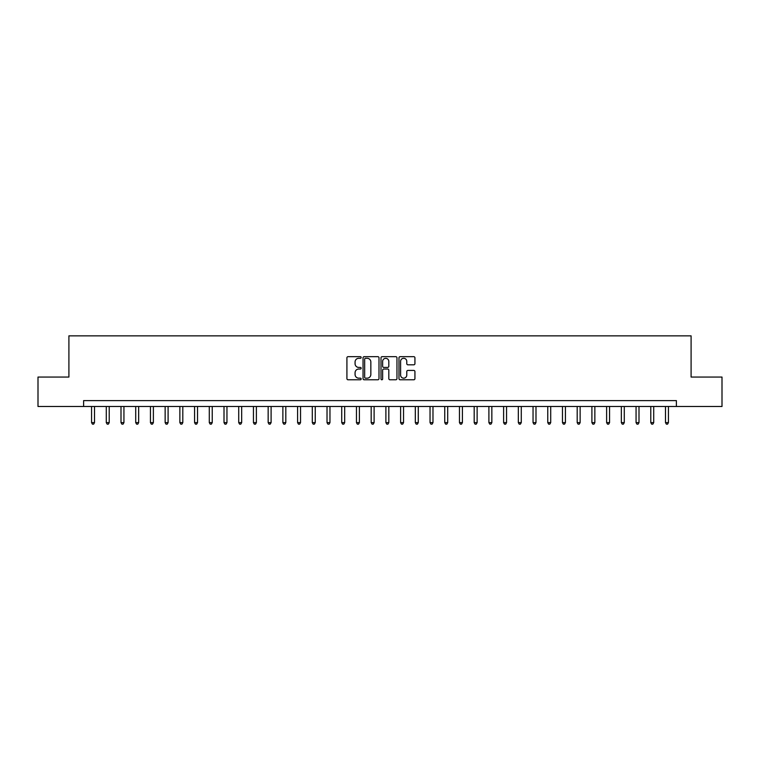 <?xml version="1.0" encoding="UTF-8"?>
<svg xmlns="http://www.w3.org/2000/svg" width="760" height="760" viewBox="0 0 760 760"><rect width="100%" height="100%" fill="white"/><g stroke="black" fill="none" stroke-linecap="round" stroke-linejoin="round"><path stroke-width="1.14" d="M361.161 357.485A0.807 0.807 0 0 0 360.354 356.668L348.08 356.668A1.159 1.159 0 0 0 346.921 357.827L346.921 378.632A1.159 1.159 0 0 0 348.08 379.781L360.354 379.781A0.807 0.807 0 0 0 361.161 378.974A0.807 0.807 0 0 0 360.354 378.166L358.767 378.166A3.696 3.696 0 0 1 355.072 374.471L355.072 372.733A3.696 3.696 0 0 1 358.767 369.037L360.354 369.037A0.807 0.807 0 0 0 361.161 368.229A0.807 0.807 0 0 0 360.354 367.422L358.767 367.422A3.696 3.696 0 0 1 355.072 363.717L355.072 361.988A3.696 3.696 0 0 1 358.767 358.292L360.354 358.292A0.807 0.807 0 0 0 361.161 357.485M413.772 364.819A1.159 1.159 0 0 0 414.931 363.66L414.931 357.827A1.159 1.159 0 0 0 413.772 356.668L400.14 356.668A1.159 1.159 0 0 0 398.981 357.827L398.981 378.632A1.159 1.159 0 0 0 400.14 379.781L413.772 379.781A1.159 1.159 0 0 0 414.931 378.632L414.931 371.583A1.159 1.159 0 0 0 413.772 370.424L407.94 370.424A1.159 1.159 0 0 0 406.78 371.583L406.78 375.07A3.087 3.087 0 0 1 403.693 378.166A3.087 3.087 0 0 1 400.596 375.07L400.596 361.38A3.087 3.087 0 0 1 403.693 358.292A3.087 3.087 0 0 1 406.78 361.38L406.78 363.66A1.159 1.159 0 0 0 407.94 364.819L413.772 364.819M83.619 406.486L38 406.486L38 377.055L68.903 377.055L68.903 335.853L691.096 335.853L691.096 377.055L722 377.055L722 406.486L676.381 406.486L676.381 400.606L83.619 400.606L83.619 406.486L676.381 406.486M378.993 357.827A1.159 1.159 0 0 0 377.834 356.668L364.202 356.668A1.159 1.159 0 0 0 363.042 357.827L363.042 378.632A1.159 1.159 0 0 0 364.202 379.781L377.834 379.781A1.159 1.159 0 0 0 378.993 378.632L378.993 357.827M382.166 356.668L395.798 356.668A1.159 1.159 0 0 1 396.957 357.827L396.957 378.632A1.159 1.159 0 0 1 395.798 379.781L389.965 379.781A1.159 1.159 0 0 1 388.816 378.632L388.816 370.196A1.159 1.159 0 0 0 387.657 369.037L383.781 369.037A1.159 1.159 0 0 0 382.631 370.196L382.631 378.974A0.807 0.807 0 0 1 381.824 379.781A0.807 0.807 0 0 1 381.007 378.974L381.007 357.827A1.159 1.159 0 0 1 382.166 356.668M365.465 358.292A0.807 0.807 0 0 0 364.658 359.1L364.658 377.359A0.807 0.807 0 0 0 365.465 378.166L367.147 378.166A3.696 3.696 0 0 0 370.842 374.471L370.842 361.988A3.696 3.696 0 0 0 367.147 358.292L365.465 358.292M388.816 361.437A3.087 3.087 0 0 0 385.719 358.349A3.087 3.087 0 0 0 382.631 361.437L382.631 366.263A1.159 1.159 0 0 0 383.781 367.422L387.657 367.422A1.159 1.159 0 0 0 388.816 366.263L388.816 361.437M91.57 406.486L91.57 422.617L94.506 422.617L94.506 406.486M94.506 422.617L93.622 424.147L92.444 424.147L91.57 422.617M106.286 406.486L106.286 422.617L109.221 422.617L109.221 406.486M109.221 422.617L108.338 424.147L107.169 424.147L106.286 422.617M121.001 406.486L121.001 422.617L123.937 422.617L123.937 406.486M123.937 422.617L123.063 424.147L121.885 424.147L121.001 422.617M135.717 406.486L135.717 422.617L138.662 422.617L138.662 406.486M138.662 422.617L137.779 424.147L136.6 424.147L135.717 422.617M150.432 406.486L150.432 422.617L153.377 422.617L153.377 406.486M153.377 422.617L152.494 424.147L151.316 424.147L150.432 422.617M165.148 406.486L165.148 422.617L168.093 422.617L168.093 406.486M168.093 422.617L167.209 424.147L166.031 424.147L165.148 422.617M179.864 406.486L179.864 422.617L182.809 422.617L182.809 406.486M182.809 422.617L181.925 424.147L180.747 424.147L179.864 422.617M194.579 406.486L194.579 422.617L197.524 422.617L197.524 406.486M197.524 422.617L196.641 424.147L195.462 424.147L194.579 422.617M209.294 406.486L209.294 422.617L212.239 422.617L212.239 406.486M212.239 422.617L211.356 424.147L210.178 424.147L209.294 422.617M224.01 406.486L224.01 422.617L226.955 422.617L226.955 406.486M226.955 422.617L226.071 424.147L224.893 424.147L224.01 422.617M238.725 406.486L238.725 422.617L241.67 422.617L241.67 406.486M241.67 422.617L240.787 424.147L239.609 424.147L238.725 422.617M253.441 406.486L253.441 422.617L256.386 422.617L256.386 406.486M256.386 422.617L255.502 424.147L254.324 424.147L253.441 422.617M268.156 406.486L268.156 422.617L271.101 422.617L271.101 406.486M271.101 422.617L270.218 424.147L269.04 424.147L268.156 422.617M282.872 406.486L282.872 422.617L285.817 422.617L285.817 406.486M285.817 422.617L284.933 424.147L283.755 424.147L282.872 422.617M297.587 406.486L297.587 422.617L300.533 422.617L300.533 406.486M300.533 422.617L299.649 424.147L298.471 424.147L297.587 422.617M312.303 406.486L312.303 422.617L315.248 422.617L315.248 406.486M315.248 422.617L314.365 424.147L313.187 424.147L312.303 422.617M327.019 406.486L327.019 422.617L329.963 422.617L329.963 406.486M329.963 422.617L329.08 424.147L327.902 424.147L327.019 422.617M341.734 406.486L341.734 422.617L344.679 422.617L344.679 406.486M344.679 422.617L343.795 424.147L342.617 424.147L341.734 422.617M356.459 406.486L356.459 422.617L359.394 422.617L359.394 406.486M359.394 422.617L358.511 424.147L357.333 424.147L356.459 422.617M371.174 406.486L371.174 422.617L374.11 422.617L374.11 406.486M374.11 422.617L373.226 424.147L372.058 424.147L371.174 422.617M385.89 406.486L385.89 422.617L388.825 422.617L388.825 406.486M388.825 422.617L387.942 424.147L386.773 424.147L385.89 422.617M400.606 406.486L400.606 422.617L403.541 422.617L403.541 406.486M403.541 422.617L402.667 424.147L401.489 424.147L400.606 422.617M415.321 406.486L415.321 422.617L418.266 422.617L418.266 406.486M418.266 422.617L417.382 424.147L416.204 424.147L415.321 422.617M430.036 406.486L430.036 422.617L432.981 422.617L432.981 406.486M432.981 422.617L432.098 424.147L430.92 424.147L430.036 422.617M444.752 406.486L444.752 422.617L447.697 422.617L447.697 406.486M447.697 422.617L446.813 424.147L445.635 424.147L444.752 422.617M459.467 406.486L459.467 422.617L462.412 422.617L462.412 406.486M462.412 422.617L461.529 424.147L460.351 424.147L459.467 422.617M474.183 406.486L474.183 422.617L477.128 422.617L477.128 406.486M477.128 422.617L476.244 424.147L475.066 424.147L474.183 422.617M488.898 406.486L488.898 422.617L491.844 422.617L491.844 406.486M491.844 422.617L490.96 424.147L489.782 424.147L488.898 422.617M503.614 406.486L503.614 422.617L506.559 422.617L506.559 406.486M506.559 422.617L505.675 424.147L504.497 424.147L503.614 422.617M518.329 406.486L518.329 422.617L521.274 422.617L521.274 406.486M521.274 422.617L520.391 424.147L519.213 424.147L518.329 422.617M533.045 406.486L533.045 422.617L535.99 422.617L535.99 406.486M535.99 422.617L535.106 424.147L533.928 424.147L533.045 422.617M547.76 406.486L547.76 422.617L550.706 422.617L550.706 406.486M550.706 422.617L549.822 424.147L548.644 424.147L547.76 422.617M562.476 406.486L562.476 422.617L565.421 422.617L565.421 406.486M565.421 422.617L564.538 424.147L563.359 424.147L562.476 422.617M577.192 406.486L577.192 422.617L580.136 422.617L580.136 406.486M580.136 422.617L579.253 424.147L578.075 424.147L577.192 422.617M591.907 406.486L591.907 422.617L594.852 422.617L594.852 406.486M594.852 422.617L593.968 424.147L592.79 424.147L591.907 422.617M606.622 406.486L606.622 422.617L609.567 422.617L609.567 406.486M609.567 422.617L608.684 424.147L607.506 424.147L606.622 422.617M621.338 406.486L621.338 422.617L624.283 422.617L624.283 406.486M624.283 422.617L623.399 424.147L622.221 424.147L621.338 422.617M636.063 406.486L636.063 422.617L638.998 422.617L638.998 406.486M638.998 422.617L638.115 424.147L636.937 424.147L636.063 422.617M650.778 406.486L650.778 422.617L653.714 422.617L653.714 406.486M653.714 422.617L652.831 424.147L651.662 424.147L650.778 422.617M665.494 406.486L665.494 422.617L668.429 422.617L668.429 406.486M668.429 422.617L667.556 424.147L666.378 424.147L665.494 422.617"/></g></svg>
